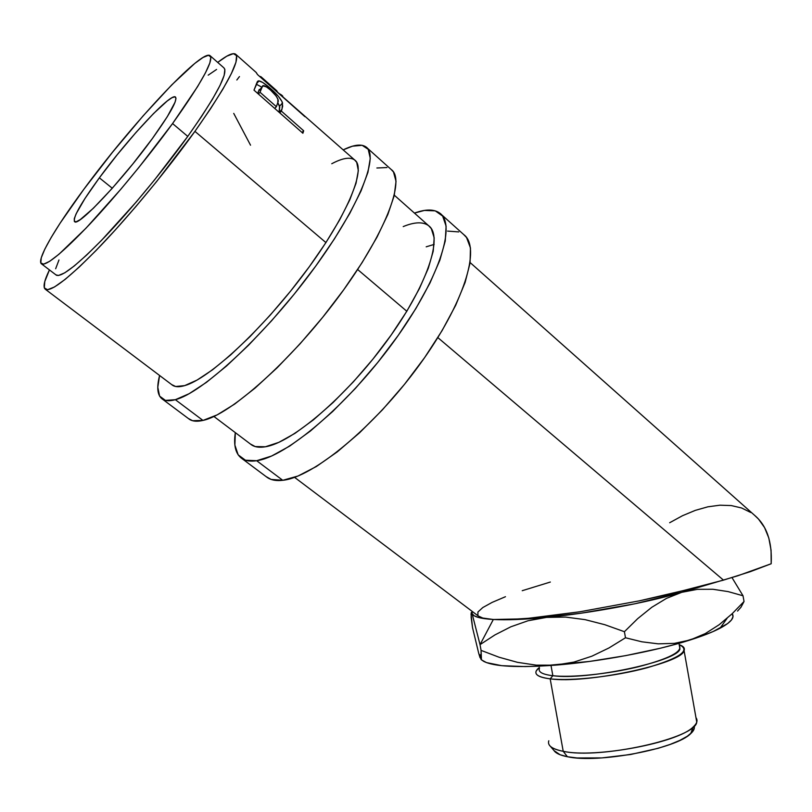 <?xml version="1.0" encoding="UTF-8"?>
<svg xmlns="http://www.w3.org/2000/svg" width="812" height="812" viewBox="0 0 812 812"><rect width="100%" height="100%" fill="white"/><g stroke="black" fill="none" stroke-linecap="round" stroke-linejoin="round"><path stroke-width="1.22" d="M162.583 399.25L189.541 419.398C192.708 421.408 197.184 421.753 202.97 420.423L175.351 399.697L189.145 393.698L206.421 382.371L226.538 365.999L248.614 345.151L271.594 320.76L294.33 293.995L315.624 266.245L334.402 238.921L349.769 213.404L361.066 190.881L367.937 172.317L370.272 158.34L368.222 149.306L362.132 145.307L352.469 146.19L343.263 149.844C353.829 144.668 361.462 143.734 366.161 147.043C379.925 156.148 357.564 210.541 309.605 274.385C261.809 338.228 201.66 393.099 175.351 399.697L202.97 420.423C230.263 414.81 290.696 361.208 337.802 297.852C385.061 234.506 406.02 179.604 391.242 169.546L367.146 147.936M331.763 163.74C342.431 158.056 350.063 156.787 354.641 159.954C366.963 168.114 346.968 216.571 304.53 273.187C262.225 329.814 208.664 379.072 184.679 385.619C179.401 387.162 175.402 387.08 172.672 385.355L45.543 289.417C42.721 287.57 44.021 281.064 49.441 269.909L44.772 281.571L44.295 287.834L47.512 289.742L54.495 286.971L65.173 279.379L79.241 267.046L96.222 250.329L115.395 229.857L135.878 206.542L156.655 181.512L194.931 131.361L325.927 242.585L339.619 219.94L349.769 199.884L356.042 183.238L358.325 170.611L356.712 162.329L354.621 159.934M175.351 399.697L165.435 400.407L159.588 396.104L157.792 387.253L159.588 375.479C156.432 387.791 157.416 395.718 162.573 399.24C165.506 401.077 169.759 401.229 175.351 399.697M171.636 384.573L175.666 386.502L184.679 385.619L197.103 380.046L212.551 369.795L230.446 355.118L250.025 336.574L270.355 314.954L290.442 291.295L309.281 266.762L325.927 242.585L194.931 131.361C167.82 169.221 130.925 213.972 101.135 245.224C70.309 277.004 51.785 291.731 45.543 289.407M188.262 418.444L192.606 420.717L202.97 420.423L217.159 414.881L234.739 404.031L255.049 388.116L277.207 367.724L300.146 343.72L322.699 317.289L343.72 289.762L362.132 262.57L377.052 237.063L387.862 214.439L394.206 195.651L396.033 181.38L393.495 171.982L391.222 169.525M386.948 167.556L376.88 167.993M242.027 458.618L267.524 477.669C271.34 480.176 276.415 481.049 282.759 480.298L256.663 460.719L271.584 456.029L289.722 446.072L310.387 431.05L332.676 411.511L355.514 388.278L377.753 362.467L398.225 335.397L415.917 308.458L429.995 282.972L439.871 260.165L445.25 241.002L446.113 226.162L442.642 216.063L435.242 210.846L424.412 210.43L414.455 213.099C425.762 208.958 434.288 209.029 440.023 213.302C456.74 225.188 438.409 281.003 392.48 343.374C346.734 405.777 285.804 456.953 256.663 460.719L282.759 480.298C312.762 477.405 373.906 427.386 419.012 365.451C464.291 303.556 481.374 247.325 463.753 234.597L441.251 214.409M403.209 226.589C414.577 221.909 423.052 221.615 428.645 225.706C443.636 236.343 427.224 286.047 386.573 341.405C346.105 396.784 291.873 442.784 265.392 446.773C259.576 447.757 254.998 447.158 251.649 444.956L213.911 416.475M434.156 244.412L426.198 246.818M256.663 460.719L245.447 460.221L238.17 454.852L234.881 445.088L235.318 432.634C233.399 445.504 235.632 454.152 242.006 458.597C245.61 460.942 250.492 461.652 256.663 460.719M250.35 443.981L255.222 446.57L265.392 446.773L278.8 442.367L295.01 433.334L313.391 419.875L333.143 402.468L353.342 381.873L372.992 359.046L391.11 335.102L406.812 311.26L419.368 288.656L428.269 268.346L433.222 251.182L434.176 237.804L431.294 228.578L428.624 225.685M265.971 476.512L271.137 479.435L282.759 480.298L298.014 476.015L316.416 466.484L337.254 451.898L359.604 432.755L382.381 409.887L404.447 384.391L424.666 357.544L442.022 330.717L455.694 305.261L465.134 282.373L470.057 263.027L470.452 247.934L466.545 237.5L463.733 234.577M458.739 231.907L447.554 231.095M737.54 611.081L740.98 607.234L744.036 601.489L732.059 613.821L719.178 624.712L705.242 633.614L690.19 639.978L674.498 643.348L658.278 643.845L641.825 641.795L625.484 637.765L609 647.935L591.887 656.187L573.952 662.084L555.114 665.17L536.285 665.15L517.488 662.338L499.015 657.212L481.069 650.382L480.034 644.637L494.944 634.913L510.849 626.793L528.003 620.764L546.527 617.394C524.308 619.515 506.576 620.216 493.331 619.485L480.034 644.637L494.944 634.913L510.849 626.793L528.003 620.764L546.527 617.394L565.578 617.079L585.107 619.647L604.808 624.702L624.408 631.706L637.694 618.653L651.782 607.295L666.469 598.383L681.755 592.313L697.427 589.329L712.916 589.268L728.161 591.613L743.021 595.775L731.988 577.586L743.021 595.775L744.036 601.489L743.021 595.775L728.161 591.613L712.916 589.268L697.427 589.329L681.755 592.313L634.801 603.803L581.016 613.212L530.815 618.724L493.331 619.485L508.677 619.546L528.693 618.267L579.93 611.761L639.47 600.819L697.884 587.177L681.755 592.313C645.956 602.88 590.212 613.233 546.527 617.394L565.578 617.079L585.107 619.647L604.808 624.702L624.408 631.706L625.484 637.765L624.408 631.706L637.694 618.653L651.782 607.295L666.469 598.383L681.755 592.313L737.712 575.809L771.187 563.751C772.273 541.716 766.731 525.557 754.561 515.295L470.118 262.56M539.493 668.266C537.889 671.96 542.335 674.437 552.85 675.706L551.003 665.475L552.85 675.706C586.974 680.618 678.264 661.191 679.948 648.92L679.35 645.591C682.77 651.701 668.834 658.826 637.562 666.967C607.975 674.112 571.272 677.807 552.85 675.706L550.181 678.842L563.213 751.303C599.54 759.565 695.64 738.301 696.757 722.112L695.965 717.666C697.975 720.346 697.051 723.441 693.194 726.953C678.061 742.828 594.993 758.418 563.213 751.303L567.405 756.733C597.693 763.656 676.244 748.908 690.707 733.622C693.742 730.861 694.879 728.344 694.138 726.06M548.79 740.777C547.268 745.578 552.069 749.08 563.213 751.303L550.181 678.842C571.171 681.349 615.08 676.437 647.062 667.768C680.365 657.893 691.073 650.189 679.197 644.677C683.44 646.149 685.074 648.128 684.08 650.615C682.395 663.627 586.02 684.151 550.181 678.842C539.178 677.472 534.529 674.833 536.214 670.935L539.351 667.454C532.357 673.138 535.971 676.934 550.181 678.842L552.85 675.706M99.358 177.828L112.279 188.242L99.358 177.828L84.986 198.473L76.125 213.82L74.278 218.702L74.328 221.392L76.328 221.717L80.266 219.595L93.441 208.176L111.985 188.567L132.863 163.912L152.423 138.487C122.663 179.726 78.328 226.751 74.694 221.727C72.471 218.052 80.703 203.416 99.358 177.828C127.91 138.73 170.601 92.852 175.402 96.973C177.889 99.815 170.236 113.65 152.423 138.487L167.272 116.725L175.077 102.16L175.991 98.282L174.915 96.811L171.941 97.734L167.252 100.962L153.59 113.507L136.091 132.336L117.182 154.767L99.358 177.828M172.57 123.556L187.765 136.396C216.56 95.44 228.598 72.583 223.858 67.822L224.873 69.385L224.153 75.435L219.961 85.524L212.338 99.409L201.467 116.593L187.765 136.396L172.57 123.556L138.882 167.424L120.714 189.379L86.113 228.06L59.012 254.207L49.684 261.302L43.584 264.174L40.803 262.915L41.27 257.769L44.833 249.122L51.217 237.429L60.088 223.209L83.768 189.389C130.691 125.352 201.203 49.207 209.953 55.581C214.226 59.936 201.762 82.591 172.57 123.556C148.383 156.868 115.954 196.271 89.888 224.061C62.91 252.39 46.842 265.707 41.696 264.002C35.718 261.099 54.648 228.659 83.768 189.389L112.624 152.108L143.176 115.811L171.799 84.854L194.758 63.437L202.97 57.5L208.451 55.277L210.836 57.033L209.872 62.9L205.446 72.857L197.57 86.63L172.57 123.556M357.656 269.523L406.812 311.26L357.656 269.523M294.563 477.344L478.268 615.983L483.018 618.135L493.331 619.485L508.677 619.546L528.693 618.267L579.93 611.761L639.47 600.819L669.413 594.201L723.482 580.123L437.841 337.599L723.482 580.123L750.491 571.607L771.187 563.751L771.065 550.16L768.822 538.041L764.579 527.617L758.499 519.061L754.551 515.285M217.707 62.412C226.822 55.338 232.75 52.567 235.5 54.099C240.91 59.357 227.38 85.108 194.931 131.361L210.552 108.737L222.864 89.188L231.4 73.506L235.967 62.23L236.566 55.602L233.389 53.653L226.761 56.19L217.707 62.412M355.534 160.746L257.485 74.542L256.237 72.501M281.541 94.994L282.738 96.1L281.541 94.994L281.104 95.522L281.541 94.994L278.252 92.994M302.886 133.249L253.994 90.142L257.302 81.738L258.805 80.865L262.834 82.53L270.67 88.66L278.536 96.496L282.028 101.601L282.677 106.199L281.399 111.122L303.678 130.793L302.886 133.249L303.678 130.793L281.399 111.122L279.734 112.838L281.977 109.305L282.546 102.962C281.094 99.054 277.136 94.283 270.67 88.66C265.595 84.083 261.738 81.494 259.089 80.885L257.993 81.027L253.994 90.142L302.886 133.249M472.087 613.628L480.034 644.637L481.069 650.382L481.14 659.608L478.694 653.234L472.523 627.635L471.153 617.384L471.295 612.431L472.087 613.628L472.168 611.375L472.087 613.628L480.034 644.637L493.331 619.485L478.319 617.435L474.096 615.729L472.087 613.628C473.345 616.744 480.42 618.693 493.331 619.485L483.018 618.135L479.11 616.612M471.021 613.872L472.523 627.635L478.694 653.234L480.075 657.75L480.146 654.797M550.343 582.042L522.228 590.7M505.47 596.708L492.143 602.382L482.795 607.549L477.923 612.015L477.913 615.597M732.282 613.821L733.003 616.704L731.47 619.962L727.653 623.565L713.18 631.513L702.674 635.725L675.96 644.18L660.257 648.25L625.747 655.619L589.654 661.425L539.351 666.175L525.029 666.581L501.674 665.667L486.489 662.602L481.739 660.014M41.696 264.012L56.424 275.238C61.976 277.247 78.307 264.265 105.418 236.292C131.585 208.836 163.882 169.678 187.765 136.396L154.361 180.122L136.264 201.944L101.622 240.24L86.711 254.988L74.268 265.96L64.757 272.832L58.444 275.501L55.906 274.842M58.971 259.972L55.652 268.752M216.581 69.446L208.197 75.161M750.775 512.494L741.61 507.987L731.247 505.561L719.909 505.196L707.841 506.82L695.295 510.372L682.486 515.721L669.656 522.735M233.734 113.396L250.543 145.196M236.83 79.992L239.459 76.582M256.084 72.39L257.485 74.542L304.845 116.613L282.495 96.76L282.353 95.775L281.937 96.263L282.353 95.775M258.013 81.017L258.541 81.484M276.801 90.792L277.653 92.456L261.799 78.368L276.801 90.792M260.571 77.13L260.419 76.501L260.957 76.714L260.52 77.241L260.957 76.714L262.083 78.033L260.957 76.714L260.429 77.16M257.211 81.88L257.993 81.027L257.211 81.88M261.667 87.067L256.237 84.204L261.738 87.117M269.899 89.523L270.67 88.66L269.899 89.523M277.785 102.637L279.582 106.189L282.546 102.962L279.582 106.189L279.064 112.249L279.764 107.164L277.785 102.637M279.115 112.289L281.977 109.305L279.115 112.289M302.003 132.468L303.678 130.793L302.003 132.468M261.586 87.605L258.531 91.096L257.769 93.471L259.241 89.452M270.599 90.132C276.933 96.09 279.338 100.231 277.805 102.556L276.395 106.707L274.73 108.432L276.395 106.707L260.023 92.253L258.368 93.999L260.023 92.253L276.395 106.707L277.805 102.556L277.887 99.267L276.202 96.09L270.599 90.132L266.6 87.006L262.692 85.707L260.023 92.253L261.494 87.909L263.443 85.564C265.108 85.869 267.493 87.391 270.599 90.132M258.531 91.096L261.494 87.909L258.531 91.096M694.27 728.344L692.179 732.15L687.328 736.22L679.847 740.382L669.991 744.472L658.146 748.299L630.569 754.51L601.885 757.911L577.058 757.961L567.405 756.733L560.107 754.754L554.068 750.633C555.834 753.313 560.28 755.343 567.405 756.733L563.213 751.303C555.723 749.872 551.074 747.781 549.267 745.01M481.232 659.537L483.698 661.354C493.818 666.581 517.63 667.85 555.114 665.17L536.285 665.15L517.488 662.338L499.015 657.212L481.069 650.382L481.425 658.715M555.114 665.17C598.901 661.8 654.584 651.397 690.19 639.978L674.498 643.348L658.278 643.845L641.825 641.795L625.484 637.765L609 647.935L591.887 656.187L573.952 662.084L555.114 665.17M740.98 607.234L744.036 601.489L732.059 613.821L719.178 624.712L705.242 633.614L690.19 639.978C702.786 635.969 712.733 632.061 720.021 628.244C730.901 622.418 734.962 617.577 732.191 613.699M693.194 726.953L690.707 733.622M678.954 643.348L679.948 648.92M684.08 650.615L696.757 722.112M210.359 55.947L223.858 67.822M429.751 226.69L394.317 195.205M236.008 54.546L256.125 72.41M256.369 83.839L259.099 80.885M261.545 77.241L276.77 90.761M550.394 746.329L554.068 750.633M483.698 661.354L481.14 659.608M720.021 628.244L727.034 618.379"/></g></svg>
